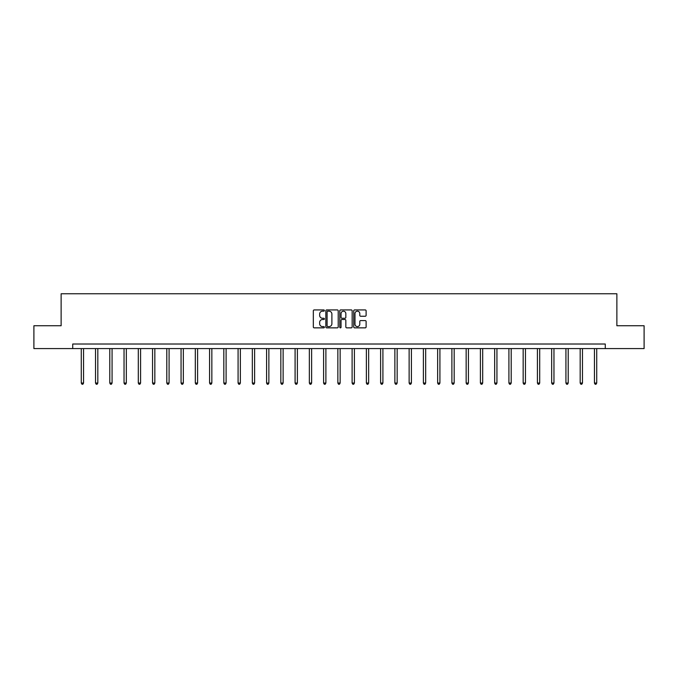 <?xml version="1.0" encoding="UTF-8"?>
<svg xmlns="http://www.w3.org/2000/svg" width="678" height="678" viewBox="0 0 678 678"><rect width="100%" height="100%" fill="white"/><g stroke="black" fill="none" stroke-linecap="round" stroke-linejoin="round"><path stroke-width="1.02" d="M324.381 310.549A0.627 0.627 0 0 0 323.753 309.922L314.219 309.922A0.898 0.898 0 0 0 313.329 310.812L313.329 326.957A0.898 0.898 0 0 0 314.219 327.855L323.753 327.855A0.627 0.627 0 0 0 324.381 327.228A0.627 0.627 0 0 0 323.753 326.601L322.516 326.601A2.873 2.873 0 0 1 319.652 323.728L319.652 322.389A2.873 2.873 0 0 1 322.516 319.516L323.753 319.516A0.627 0.627 0 0 0 324.381 318.889A0.627 0.627 0 0 0 323.753 318.262L322.516 318.262A2.873 2.873 0 0 1 319.652 315.389L319.652 314.041A2.873 2.873 0 0 1 322.516 311.177L323.753 311.177A0.627 0.627 0 0 0 324.381 310.549M365.213 316.245A0.898 0.898 0 0 0 366.112 315.346L366.112 310.812A0.898 0.898 0 0 0 365.213 309.922L354.628 309.922A0.898 0.898 0 0 0 353.73 310.812L353.73 326.957A0.898 0.898 0 0 0 354.628 327.855L365.213 327.855A0.898 0.898 0 0 0 366.112 326.957L366.112 321.491A0.898 0.898 0 0 0 365.213 320.592L360.679 320.592A0.898 0.898 0 0 0 359.789 321.491L359.789 324.203A2.398 2.398 0 0 1 357.391 326.601A2.398 2.398 0 0 1 354.984 324.203L354.984 313.575A2.398 2.398 0 0 1 357.391 311.177A2.398 2.398 0 0 1 359.789 313.575L359.789 315.346A0.898 0.898 0 0 0 360.679 316.245L365.213 316.245M72.732 348.585L33.9 348.585L33.9 325.745L61.13 325.745L61.13 293.76L616.87 293.76L616.87 325.745L644.1 325.745L644.1 348.585L605.268 348.585L605.268 344.017L72.732 344.017L72.732 348.585L605.268 348.585M338.212 310.812A0.898 0.898 0 0 0 337.322 309.922L326.737 309.922A0.898 0.898 0 0 0 325.838 310.812L325.838 326.957A0.898 0.898 0 0 0 326.737 327.855L337.322 327.855A0.898 0.898 0 0 0 338.212 326.957L338.212 310.812M340.678 309.922L351.263 309.922A0.898 0.898 0 0 1 352.162 310.812L352.162 326.957A0.898 0.898 0 0 1 351.263 327.855L346.738 327.855A0.898 0.898 0 0 1 345.839 326.957L345.839 320.414A0.898 0.898 0 0 0 344.941 319.516L341.941 319.516A0.898 0.898 0 0 0 341.042 320.414L341.042 327.228A0.627 0.627 0 0 1 340.415 327.855A0.627 0.627 0 0 1 339.788 327.228L339.788 310.812A0.898 0.898 0 0 1 340.678 309.922M327.72 311.177A0.627 0.627 0 0 0 327.093 311.804L327.093 325.974A0.627 0.627 0 0 0 327.72 326.601L329.025 326.601A2.873 2.873 0 0 0 331.889 323.728L331.889 314.041A2.873 2.873 0 0 0 329.025 311.177L327.72 311.177M345.839 313.617A2.398 2.398 0 0 0 343.441 311.219A2.398 2.398 0 0 0 341.042 313.617L341.042 317.363A0.898 0.898 0 0 0 341.941 318.262L344.941 318.262A0.898 0.898 0 0 0 345.839 317.363L345.839 313.617M81.275 348.585L81.275 383.053L83.564 383.053L83.564 348.585M83.564 383.053L82.877 384.24L81.962 384.24L81.275 383.053M95.53 348.585L95.53 383.053L97.818 383.053L97.818 348.585M97.818 383.053L97.132 384.24L96.217 384.24L95.53 383.053M109.785 348.585L109.785 383.053L112.073 383.053L112.073 348.585M112.073 383.053L111.387 384.24L110.472 384.24L109.785 383.053M124.04 348.585L124.04 383.053L126.328 383.053L126.328 348.585M126.328 383.053L125.642 384.24L124.727 384.24L124.04 383.053M138.295 348.585L138.295 383.053L140.583 383.053L140.583 348.585M140.583 383.053L139.897 384.24L138.982 384.24L138.295 383.053M152.55 348.585L152.55 383.053L154.838 383.053L154.838 348.585M154.838 383.053L154.152 384.24L153.236 384.24L152.55 383.053M166.805 348.585L166.805 383.053L169.085 383.053L169.085 348.585M169.085 383.053L168.407 384.24L167.491 384.24L166.805 383.053M181.06 348.585L181.06 383.053L183.34 383.053L183.34 348.585M183.34 383.053L182.662 384.24L181.746 384.24L181.06 383.053M195.315 348.585L195.315 383.053L197.595 383.053L197.595 348.585M197.595 383.053L196.917 384.24L196.001 384.24L195.315 383.053M209.57 348.585L209.57 383.053L211.85 383.053L211.85 348.585M211.85 383.053L211.163 384.24L210.256 384.24L209.57 383.053M223.825 348.585L223.825 383.053L226.105 383.053L226.105 348.585M226.105 383.053L225.418 384.24L224.511 384.24L223.825 383.053M238.08 348.585L238.08 383.053L240.359 383.053L240.359 348.585M240.359 383.053L239.673 384.24L238.766 384.24L238.08 383.053M252.335 348.585L252.335 383.053L254.614 383.053L254.614 348.585M254.614 383.053L253.928 384.24L253.013 384.24L252.335 383.053M266.59 348.585L266.59 383.053L268.869 383.053L268.869 348.585M268.869 383.053L268.183 384.24L267.268 384.24L266.59 383.053M280.836 348.585L280.836 383.053L283.124 383.053L283.124 348.585M283.124 383.053L282.438 384.24L281.523 384.24L280.836 383.053M295.091 348.585L295.091 383.053L297.379 383.053L297.379 348.585M297.379 383.053L296.693 384.24L295.778 384.24L295.091 383.053M309.346 348.585L309.346 383.053L311.634 383.053L311.634 348.585M311.634 383.053L310.948 384.24L310.032 384.24L309.346 383.053M323.601 348.585L323.601 383.053L325.889 383.053L325.889 348.585M325.889 383.053L325.203 384.24L324.287 384.24L323.601 383.053M337.856 348.585L337.856 383.053L340.144 383.053L340.144 348.585M340.144 383.053L339.458 384.24L338.542 384.24L337.856 383.053M352.111 348.585L352.111 383.053L354.399 383.053L354.399 348.585M354.399 383.053L353.713 384.24L352.797 384.24L352.111 383.053M366.366 348.585L366.366 383.053L368.654 383.053L368.654 348.585M368.654 383.053L367.968 384.24L367.052 384.24L366.366 383.053M380.621 348.585L380.621 383.053L382.909 383.053L382.909 348.585M382.909 383.053L382.223 384.24L381.307 384.24L380.621 383.053M394.876 348.585L394.876 383.053L397.164 383.053L397.164 348.585M397.164 383.053L396.477 384.24L395.562 384.24L394.876 383.053M409.131 348.585L409.131 383.053L411.41 383.053L411.41 348.585M411.41 383.053L410.732 384.24L409.817 384.24L409.131 383.053M423.386 348.585L423.386 383.053L425.665 383.053L425.665 348.585M425.665 383.053L424.987 384.24L424.072 384.24L423.386 383.053M437.641 348.585L437.641 383.053L439.92 383.053L439.92 348.585M439.92 383.053L439.234 384.24L438.327 384.24L437.641 383.053M451.895 348.585L451.895 383.053L454.175 383.053L454.175 348.585M454.175 383.053L453.489 384.24L452.582 384.24L451.895 383.053M466.15 348.585L466.15 383.053L468.43 383.053L468.43 348.585M468.43 383.053L467.744 384.24L466.837 384.24L466.15 383.053M480.405 348.585L480.405 383.053L482.685 383.053L482.685 348.585M482.685 383.053L481.999 384.24L481.083 384.24L480.405 383.053M494.66 348.585L494.66 383.053L496.94 383.053L496.94 348.585M496.94 383.053L496.254 384.24L495.338 384.24L494.66 383.053M508.915 348.585L508.915 383.053L511.195 383.053L511.195 348.585M511.195 383.053L510.509 384.24L509.593 384.24L508.915 383.053M523.162 348.585L523.162 383.053L525.45 383.053L525.45 348.585M525.45 383.053L524.764 384.24L523.848 384.24L523.162 383.053M537.417 348.585L537.417 383.053L539.705 383.053L539.705 348.585M539.705 383.053L539.018 384.24L538.103 384.24L537.417 383.053M551.672 348.585L551.672 383.053L553.96 383.053L553.96 348.585M553.96 383.053L553.273 384.24L552.358 384.24L551.672 383.053M565.927 348.585L565.927 383.053L568.215 383.053L568.215 348.585M568.215 383.053L567.528 384.24L566.613 384.24L565.927 383.053M580.182 348.585L580.182 383.053L582.47 383.053L582.47 348.585M582.47 383.053L581.783 384.24L580.868 384.24L580.182 383.053M594.437 348.585L594.437 383.053L596.725 383.053L596.725 348.585M596.725 383.053L596.038 384.24L595.123 384.24L594.437 383.053"/></g></svg>
